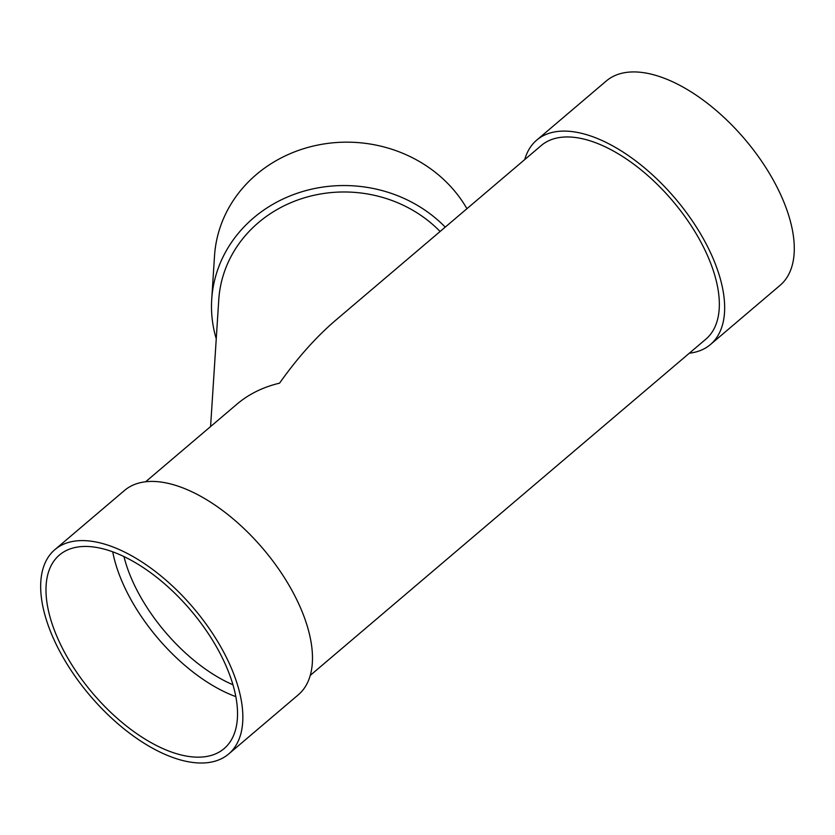 <?xml version="1.0" encoding="UTF-8"?>
<svg xmlns="http://www.w3.org/2000/svg" width="835" height="835" viewBox="0 0 835 835"><rect width="100%" height="100%" fill="white"/><g stroke="black" fill="none" stroke-linecap="round" stroke-linejoin="round"><path stroke-width="1.25" d="M445.243 227.13A134.132 122.317 -176.3 0 0 301.237 191.956A134.132 122.317 -176.3 0 0 211.725 299.274A134.132 122.317 -176.3 0 0 216.244 338.801M440.108 231.493A127.077 115.877 -176.3 0 0 303.648 198.031A127.077 115.877 -176.3 0 0 218.77 299.723L210.587 426.56M689.324 353.205A134.132 67.792 -130.4 0 0 710.439 344.531L780.057 285.361A134.132 67.792 -130.4 0 0 762.209 162.094A134.132 67.792 -130.4 0 0 635.8 71.956A134.132 67.792 -130.4 0 0 606.335 80.953L536.707 140.123A134.132 67.792 -130.4 0 0 524.745 159.558M466.942 208.687A134.132 122.317 -176.3 0 0 319.951 144.643A134.132 122.317 -176.3 0 0 214.522 255.896L211.725 299.274M310.223 675.421L705.867 339.156A127.077 64.222 -130.4 0 0 688.948 222.371A127.077 64.222 -130.4 0 0 569.199 136.982A127.077 64.222 -130.4 0 0 541.278 145.509L335.795 320.149C316.225 336.86 297.479 357.86 279.558 383.15C263.077 387.106 248.955 394.036 237.203 403.942L145.634 481.764M228.633 754.026L298.262 694.845A134.132 67.792 -130.4 0 0 280.403 571.578A134.132 67.792 -130.4 0 0 153.995 481.451A134.132 67.792 -130.4 0 0 124.53 490.437L54.901 549.618A134.132 67.792 -130.4 0 0 90.117 695.722A134.132 67.792 -130.4 0 0 228.633 754.026A134.132 67.792 -130.4 0 0 210.775 630.759A134.132 67.792 -130.4 0 0 84.377 540.621A134.132 67.792 -130.4 0 0 54.901 549.618M87.393 546.476A127.077 64.222 -130.4 0 0 59.473 554.993A127.077 64.222 -130.4 0 0 92.831 693.415A127.077 64.222 -130.4 0 0 224.062 748.651A127.077 64.222 -130.4 0 0 207.143 631.865A127.077 64.222 -130.4 0 0 87.393 546.476M112.725 551.81A127.077 64.222 -130.4 0 0 235.794 696.609M710.439 344.531A134.132 67.792 -130.4 0 0 692.58 221.265A134.132 67.792 -130.4 0 0 566.172 131.126A134.132 67.792 -130.4 0 0 536.707 140.123M123.945 556.538A120.01 60.652 -130.4 0 0 232.934 684.763"/></g></svg>
